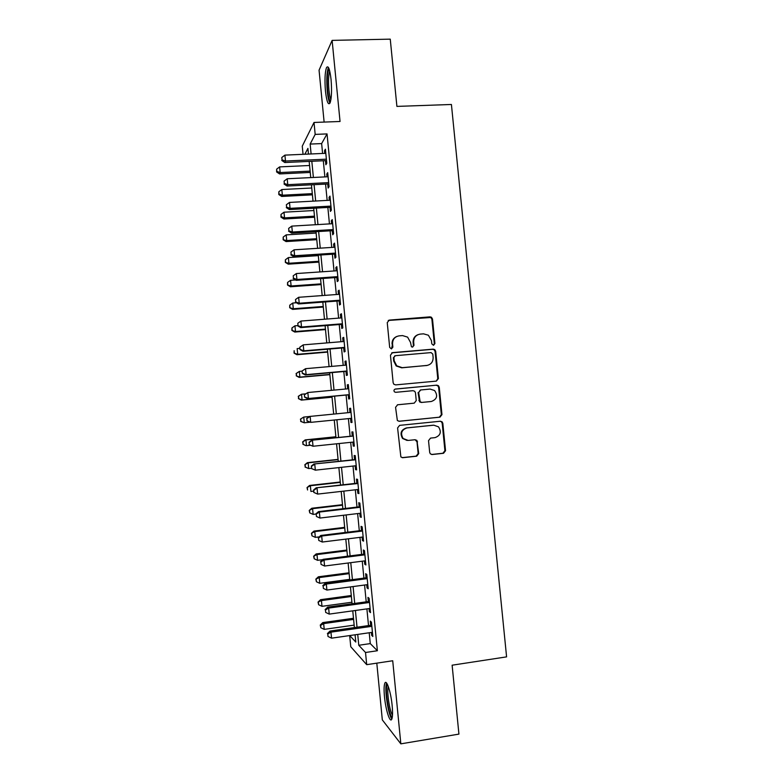 <?xml version="1.0" encoding="UTF-8"?>
<svg xmlns="http://www.w3.org/2000/svg" width="783" height="783" viewBox="0 0 783 783"><rect width="100%" height="100%" fill="white"/><g stroke="black" fill="none" stroke-linecap="round" stroke-linejoin="round"><path stroke-width="1.17" d="M433.518 345.313L434.917 343.561L432.49 318.994L431.453 317.252L430.014 316.861L389.298 320.1L387.242 322.606L389.68 347.417L391.431 348.915L392.87 347.143L392.557 343.933C392.557 339.372 394.74 336.68 399.105 335.858L402.521 335.584L407.61 337.13L410.507 342.416L411.437 346.761L412.563 347.104L413.992 345.342L413.669 342.151C413.669 337.61 415.832 334.928 420.168 334.116L423.544 333.842L428.399 335.232L431.462 340.644L431.785 343.835L433.518 345.313L434.32 343.757L431.893 319.249L430.856 317.506L388.241 320.453M391.569 348.895L392.557 343.933M412.641 347.094L413.424 345.538L413.111 342.347L413.669 342.151M392.166 705.698C390.932 692.143 386.508 678.783 384.854 683.197C383.983 685.409 383.856 689.892 384.473 696.635C385.647 709.76 390.032 723.551 391.784 719.156C392.655 716.974 392.782 712.481 392.166 705.698M331.062 79.533C329.819 69.041 328.302 65.067 326.511 67.622C324.935 72.31 324.583 80.14 325.464 91.102C326.677 101.526 328.194 105.499 330.015 103.013C331.591 98.462 331.933 90.632 331.062 79.533M429.691 452.437L430.327 453.837L432.177 454.522L443.53 453.288L445.547 450.724L442.826 423.329L442.092 421.831L440.359 421.234L399.633 425.365L397.588 427.939L400.867 456.92L402.814 457.703L416.693 456.195L418.729 453.611L416.928 440.418L415.068 439.723L408.197 440.438L403.118 438.49C400.221 433.351 401.513 429.838 406.964 427.929L433.772 425.189L438.49 426.833C441.729 431.962 440.565 435.563 435.005 437.638L430.552 438.098L428.526 440.663L429.691 452.437M369.224 632.762L370.271 643.597L377.377 650.742L365.514 652.493L366.698 664.669L350.764 646.738L349.678 635.571M303.05 154.32L302.258 146.176L314.022 122.461L340.047 121.482L332.119 40.383L390.257 39.15L396.903 106.4L451.419 104.482L506.591 656.868L452.124 665.198L458.926 734.111L400.837 743.85L392.714 660.754L366.698 664.669M314.022 122.461L315.177 134.392L310.146 144.072L311.105 153.957M377.377 650.742L327.04 133.913L315.177 134.392M436.376 381.106L438.392 378.581L435.681 351.254L434.761 349.59L433.214 349.14L392.489 352.644L390.443 355.179L393.144 382.76L393.869 384.257L395.66 384.893L436.376 381.106M439.253 387.272L441.964 414.628L439.948 417.173L399.232 421.264L397.363 420.559L395.562 407.326L397.617 404.772L414.207 403.157L416.243 400.602L415.479 392.802L414.726 391.285L412.984 390.688L395.699 392.322L394.436 391.862C393.595 390.511 393.908 389.572 395.376 389.043L436.777 385.158L438.431 385.686L439.253 387.272L438.637 387.37L441.348 414.667L441.964 414.628M376.799 663.152L382.319 719.89L400.837 743.85M332.119 40.383L319.063 70.176L324.123 122.079M325.474 160.662L325.865 164.743L326.775 163.275L325.415 149.21L324.505 150.757L324.759 153.36M327.744 183.985L328.136 188.067L329.066 186.726L327.695 172.651L326.775 174.071L327.04 176.811M330.015 207.329L330.406 211.42L331.346 210.196L329.976 196.112L329.046 197.404L329.33 200.282M332.286 230.691L332.687 234.783L333.636 233.696L332.256 219.602L331.317 220.767L331.61 223.772M334.566 254.084L334.958 258.175L335.927 257.216L334.547 243.102L333.597 244.139L333.901 247.281M336.837 277.485L337.238 281.586L338.217 280.754L336.837 266.631L335.868 267.541L336.191 270.82M339.117 300.917L339.519 305.018L340.507 304.323L339.127 290.18L338.148 290.963L338.481 294.379M341.398 324.368L341.799 328.478L342.807 327.901L341.427 313.748L340.429 314.404L340.781 317.957M343.688 347.838L344.089 351.949L345.097 351.508L343.717 337.346L342.719 337.864L343.071 341.564M345.969 371.338L346.37 375.449L347.398 375.135L346.017 360.953L345 361.345L345.372 365.181M348.259 394.847L348.66 398.968L349.698 398.782L348.318 384.59L347.29 384.854L347.672 388.828M350.559 418.416L350.95 422.507L352.007 422.458L350.627 408.246L349.58 408.383L349.981 412.494M352.859 442.111L353.25 446.075L354.317 446.144L352.927 431.932L351.87 431.932L352.272 436.053M355.169 465.826L355.541 469.653L356.617 469.859L355.237 455.628L354.161 455.5L354.562 459.631M357.479 489.561L357.841 493.261L358.927 493.603L357.547 479.353L356.461 479.098L356.862 483.228M359.788 513.325L360.141 516.888L361.247 517.357L359.857 503.097L358.761 502.715L359.162 506.846M362.108 537.109L362.441 540.544L363.557 541.141L362.167 526.871L361.061 526.342L361.462 530.482M364.418 560.912L364.741 564.21L365.876 564.944L364.486 550.655L363.361 550.009L363.762 554.149M366.738 584.735L367.051 587.906L368.196 588.767L366.806 574.468L365.661 573.685L366.072 577.834M369.057 608.587L369.361 611.621L370.516 612.609L369.126 598.3L367.971 597.39L368.372 601.54M327.04 133.913L321.637 143.592L322.596 153.448M323.31 160.76L324.876 176.909M325.571 184.093L327.157 200.399M327.852 207.446L329.447 223.899M330.123 230.828L331.738 247.418M332.393 254.221L334.028 270.967M334.674 277.642L336.318 294.535M336.954 301.083L338.618 318.123M339.235 324.544L340.908 341.74M341.525 348.024L343.208 365.377M343.806 371.534L345.509 389.034M346.096 395.053L347.818 412.71M348.386 418.631L350.109 436.278M350.696 442.336L352.399 459.866M353.006 466.061L354.699 483.473M355.316 489.806L356.999 507.1M357.625 513.579L359.299 530.747M359.945 537.373L361.599 554.423M362.255 561.186L363.899 578.118M364.575 585.018L366.209 601.833M366.894 608.88L368.519 625.568M371.387 632.449L371.671 635.356L372.835 636.481L371.445 622.152L370.281 621.115L370.682 625.265M357.733 634.416L358.78 645.27L365.514 652.493M311.82 161.288L313.386 177.477M314.081 184.68L315.666 201.016M316.361 208.082L317.957 224.574M318.632 231.514L320.247 248.152M320.903 254.964L322.537 271.76M323.183 278.445L324.828 295.377M325.464 301.935L327.128 319.024M327.744 325.454L329.418 342.69M330.034 348.993L331.718 366.385M332.315 372.551L334.018 390.1M334.605 396.139L336.328 413.825M336.896 419.766L338.618 437.462M339.205 443.53L340.908 461.099M341.515 467.314L343.208 484.765M343.825 491.117L345.509 508.451M346.135 514.94L347.809 532.156M348.455 538.792L350.109 555.881M350.764 562.664L352.419 579.635M353.084 586.555L354.719 603.409M355.404 610.476L357.028 627.203M308.463 154.075L307.905 148.379L304.861 154.241M349.727 635.561L355.795 642.07L355.091 634.798M354.386 627.584L352.761 610.838M352.076 603.771L350.441 586.907M349.766 579.988L348.122 563.006M347.466 556.224L345.802 539.125M345.166 532.479L343.492 515.253M342.866 508.754L341.182 491.421M340.566 485.059L338.873 467.598M338.266 461.383L336.563 443.804M335.976 437.726L334.253 420.031M333.675 414.09L331.963 396.384M331.375 390.345L329.672 372.786M329.075 366.62L327.382 349.218M326.775 342.915L325.102 325.669M324.475 319.229L322.821 302.14M322.185 295.573L320.541 278.631M319.895 271.936L318.26 255.141M317.604 248.319L315.989 231.68M315.314 224.731L313.709 208.229M313.024 201.153L311.438 184.808M310.743 177.604L309.168 161.406M321.637 143.592L310.146 144.072M370.271 643.597L358.78 645.27M324.505 150.757L325.552 150.708M326.775 174.071L327.823 174.022M329.046 197.404L330.093 197.355M331.317 220.767L332.364 220.698M333.597 244.139L334.644 244.071M335.868 267.541L336.925 267.463M338.148 290.963L339.196 290.885M340.429 314.404L341.476 314.316M342.719 337.864L343.766 337.776M345 361.345L346.047 361.257M347.29 384.854L348.337 384.756M350.95 422.507L351.998 422.409M349.58 408.383L350.627 408.286M353.25 446.075L354.298 445.967M355.541 469.653L356.588 469.546M357.841 493.261L358.888 493.143M360.141 516.888L361.188 516.76M362.441 540.544L363.488 540.407M364.741 564.21L365.788 564.073M367.051 587.906L368.098 587.759M369.361 611.621L370.408 611.474M371.671 635.356L372.718 635.199M417.975 334.664C414.608 336.034 412.993 338.599 413.111 342.347M396.766 336.475C393.487 337.904 391.911 340.448 392.038 344.129M436.258 381.115L437.775 378.698L435.074 351.44L434.154 349.776L432.617 349.316L391.706 352.869M432.793 354.073L431.061 352.595L395.327 355.697L393.888 357.469L394.221 360.855L396.727 365.818L402.237 367.677L426.676 365.495C430.993 364.653 433.146 361.961 433.126 357.44L432.793 354.073M394.72 355.874L393.888 357.469M427.459 365.377L401.708 367.824L396.198 365.964L393.702 361.012L393.369 357.635M398.88 421.274L439.341 417.202L441.348 414.667M397.402 404.801L414.207 403.157M395.004 389.131L436.777 385.158M431.316 401.493C437.012 399.34 438.098 395.679 434.575 390.531L430.082 389.073L420.677 389.963L418.641 392.498L420.148 401.806L421.9 402.413L431.061 401.522M420.383 390.003L418.641 392.498M430.719 401.562L421.323 402.472L419.571 401.875L418.073 392.586M438.637 387.37L437.824 385.794L436.17 385.265M407.111 440.457L402.579 438.47C399.692 433.351 400.974 429.838 406.416 427.939L433.165 425.208M402.08 457.654L416.125 456.146L418.151 453.572L416.996 441.798L415.078 439.723M431.629 454.473L442.904 453.249L444.91 450.685L442.209 423.349L441.475 421.851L440.144 421.254M309.569 165.497L279.629 166.896L280.177 172.554L279.541 173.924L310.244 172.446M276.869 171.408L276.653 169.148L276.624 171.966L276.869 171.408L280.177 172.554L310.117 171.125M276.653 169.148L279.629 166.896M279.541 173.924L276.624 171.966M326.384 159.174L285.492 161.024L284.914 155.122L325.806 153.311M326.521 160.613L284.797 162.521L285.492 161.024L282.037 159.849L281.802 157.491L282.037 159.849M281.763 160.446L284.797 162.521M284.914 155.122L281.802 157.491M330.553 101.398C329.3 100.596 328.322 96.896 327.617 90.29C326.785 78.897 327.304 71.87 329.163 69.207L329.203 69.188M329.751 71.155C328.488 74.953 328.214 81.197 328.909 89.888C329.389 94.547 330.064 97.728 330.945 99.431M328.449 67.465L328.331 67.69C326.746 72.349 326.394 80.12 327.265 91.004C327.891 97.151 328.791 101.193 329.956 103.131M392.312 717.062C389.161 717.179 384.649 689.617 387.086 685.35L387.575 684.734M386.636 683.109C384.159 687.601 388.172 715.212 391.882 718.931M388.319 686.574C386.538 690.665 389.582 711.561 392.498 715.036M311.751 188.008L281.811 189.535L282.36 195.202L281.714 196.455L312.417 194.84M279.051 194.037L278.826 191.766L278.797 194.536L279.051 194.037L282.36 195.202L312.3 193.636M278.826 191.766L281.811 189.535M281.714 196.455L278.797 194.536M313.934 210.529L283.994 212.203L284.542 217.87L283.886 219.005L314.59 217.243M281.234 216.676L281.009 214.415L280.97 217.136L281.234 216.676L284.542 217.87L314.482 216.167M281.009 214.415L283.994 212.203M283.886 219.005L280.97 217.136M316.126 233.07L286.186 234.88L286.725 240.557L286.059 241.575L316.763 239.676M283.417 239.344L283.192 237.073L283.152 239.755L286.725 240.557L316.665 238.707M283.192 237.073L286.186 234.88M286.059 241.575L283.152 239.755M318.309 255.64L288.369 257.587L288.917 263.264L288.242 264.155L318.935 262.119M285.599 262.031L285.384 259.76L285.335 262.393L288.917 263.264L318.857 261.277M285.384 259.76L288.369 257.587M288.242 264.155L285.335 262.393M328.664 182.615L287.772 184.671L287.204 178.759L328.087 176.752M328.791 183.936L287.067 186.041L287.772 184.671L284.307 183.467L284.082 181.108L284.307 183.467M284.033 184.015L287.067 186.041M287.204 178.759L284.082 181.108M330.945 206.095L290.053 208.347L289.485 202.425L330.377 200.223M331.062 207.27L289.338 209.58L290.053 208.347L286.588 207.113L286.363 204.745L286.588 207.113M286.314 207.612L289.338 209.58M289.485 202.425L286.363 204.745M333.235 229.585L292.343 232.032L291.775 226.111L332.658 223.713M333.333 230.633L291.619 233.138L292.343 232.032L288.878 230.779L288.643 228.411L288.878 230.779M288.594 231.22L291.619 233.138M291.775 226.111L288.643 228.411M335.525 253.095L294.633 255.747L294.056 249.816L334.948 247.222M335.613 254.015L293.889 256.726L294.633 255.747L291.159 254.465L290.933 252.097L291.159 254.465M290.865 254.857L293.889 256.726M294.056 249.816L290.933 252.097M295.553 279.962L290.562 280.314L291.11 285.991L290.415 286.764L321.118 284.591M287.782 284.728L287.567 282.457L287.518 285.041L291.11 285.991L321.05 283.867M287.567 282.457L290.562 280.314M290.415 286.764L287.518 285.041M337.816 276.634L296.923 279.482L296.346 273.551L337.238 270.752M337.894 277.417L296.17 280.324L296.923 279.482L293.449 278.171L293.214 275.802L293.449 278.171M293.155 278.513L296.17 280.324M296.346 273.551L293.214 275.802M296.434 302.776L292.754 303.05L293.302 308.747L292.597 309.393L323.301 307.073M289.974 307.455L289.759 305.184L289.7 307.719L293.302 308.747L323.242 306.476M289.759 305.184L292.754 303.05M292.597 309.393L289.7 307.719M340.106 300.192L299.214 303.236L298.646 297.295L339.528 294.3M340.165 300.838L298.45 303.951L299.214 303.236L295.739 301.905L295.504 299.527L295.739 301.905M295.436 302.189L298.45 303.951M298.646 297.295L295.504 299.527M297.697 325.601L294.946 325.816L295.494 331.512L294.78 332.051L325.483 329.584M292.167 330.201L291.951 327.93L291.883 330.416L295.494 331.512L325.434 329.114M291.951 327.93L294.946 325.816M294.78 332.051L291.883 330.416M342.406 323.771L301.514 327.02L300.936 321.069L341.828 317.878M342.455 324.289L300.731 327.607L301.514 327.02L298.029 325.659L297.794 323.281L298.029 325.659M297.726 325.894L300.731 327.607M300.936 321.069L297.794 323.281M299.889 348.376L297.149 348.601L297.697 354.298L296.963 354.719L327.666 352.105M294.359 352.967L294.144 350.686L294.075 353.133L297.697 354.298L327.637 351.763M296.963 354.719L294.075 353.133M299.781 347.241L300.006 349.619L299.781 347.241L303.236 344.872L344.129 341.476M300.095 347.055L303.236 344.872L303.814 350.823L303.011 351.273L344.735 347.75M344.696 347.378L303.814 350.823L300.32 349.433M300.006 349.619L303.011 351.273M302.091 371.162L299.341 371.406L299.889 377.112L299.155 377.406L329.858 374.656M296.551 375.752L296.336 373.471L296.268 375.869L299.889 377.112L329.829 374.431M296.043 373.599L299.341 371.406L296.336 373.471M299.155 377.406L296.268 375.869M302.072 370.985L302.297 373.364L302.072 370.985L305.536 368.685L346.419 365.093M302.385 370.848L305.536 368.685L306.114 374.646L305.301 374.969L347.026 371.24M346.996 370.995L306.114 374.646L302.62 373.227M302.297 373.364L305.301 374.969M305.546 393.859L301.543 394.231L302.091 399.937L301.347 400.113L332.041 397.216M298.754 398.557L298.529 396.276L298.46 398.635L302.091 399.937L332.031 397.118M298.235 396.355L301.543 394.231L298.529 396.276M301.347 400.113L298.46 398.635M304.362 394.749L304.597 397.128L304.362 394.749L307.836 392.528L348.729 388.73M304.685 394.671L307.836 392.528L308.414 398.488L307.592 398.674L349.306 394.749M349.296 394.642L308.414 398.488L304.91 397.05M304.597 397.128L307.592 398.674M309.226 416.536L303.745 417.075L304.293 422.791L309.588 422.272M300.437 419.13L303.745 417.075L300.437 419.13L300.956 421.381L300.731 419.101M300.956 421.381L304.293 422.791L300.652 421.411M306.662 418.533L307.21 420.892L306.662 418.533L309.305 416.478L351.029 412.396M306.985 418.504L310.137 416.39L310.714 422.36L306.887 420.921M351.606 418.308L310.714 422.36L307.21 420.892M335.878 436.757L305.174 439.899L305.947 439.938L306.505 445.664L310.303 445.273M335.887 436.875L305.947 439.938L302.63 441.925L303.158 444.235L302.933 441.945M303.158 444.235L305.722 445.596L302.845 444.206M302.63 441.925L305.174 439.899M353.319 435.945L311.605 440.232L353.329 436.072M309.285 442.366L312.446 440.271L313.024 446.251L309.187 444.724L309.285 442.366L309.187 444.724M353.906 442.004L313.024 446.251L309.52 444.754M311.605 440.232L308.952 442.346M338.07 459.376L307.376 462.665L308.159 462.831L308.708 468.557L311.458 468.254M338.099 459.621L308.159 462.831L304.832 464.74L305.36 467.099L305.135 464.808M305.36 467.099L308.708 468.557L305.047 467.03M304.832 464.74L307.376 462.665M355.609 459.513L313.895 464.006L355.639 459.778M311.585 466.247L314.756 464.182L315.334 470.162L311.487 468.557L311.585 466.247L311.487 468.557M356.216 465.709L315.334 470.162L311.82 468.645M313.895 464.006L311.252 466.179M340.272 482.015L309.569 485.45L310.362 485.734L310.92 491.46L313.66 491.156M340.302 482.387L310.362 485.734L307.024 487.584L307.562 489.982L307.337 487.701M307.024 487.584L309.569 485.45M357.909 483.111L316.195 487.799L357.948 483.512M313.895 490.158L317.066 488.112L317.644 494.093L313.787 492.419L313.895 490.158L313.787 492.419M358.526 489.444L317.644 494.093L314.13 492.546M316.195 487.799L313.552 490.031M342.465 504.683L311.771 508.255L312.574 508.666L313.131 514.392L315.872 514.069M342.514 505.172L312.574 508.666L309.226 510.438L309.765 512.894L309.549 510.604M313.131 514.392L309.765 512.894M309.226 510.438L311.771 508.255M360.209 506.718L318.495 511.622L319.376 512.062L360.258 507.257M316.205 514.088L316.44 516.477L316.205 514.088L319.376 512.062L319.953 518.052L360.836 513.198M318.495 511.622L315.852 513.902M316.44 516.477L319.953 518.052M344.667 527.36L313.963 531.08L314.786 531.608L315.343 537.353L319.2 536.874M344.726 527.977L314.786 531.608L311.438 533.311L311.977 535.826L311.751 533.526M315.343 537.353L311.977 535.826M311.438 533.311L313.963 531.08M362.509 530.355L320.795 535.464L321.686 536.032L362.578 531.031M318.515 538.038L318.75 540.436L318.515 538.038L321.686 536.032L322.263 542.032L363.155 536.972M320.795 535.464L318.162 537.804M318.75 540.436L322.263 542.032M346.869 550.058L316.166 553.924L316.998 554.579L317.555 560.325L322.723 559.669M346.938 550.801L316.998 554.579L313.64 556.214L314.189 558.768L313.963 556.478M317.555 560.325L314.189 558.768M313.64 556.214L316.166 553.924M364.809 554.012L323.095 559.326L324.005 560.031L364.888 554.824M320.824 562.008L321.059 564.406L320.824 562.008L324.005 560.031L324.583 566.031L365.465 560.775M323.095 559.326L320.472 561.724M321.059 564.406L324.583 566.031M349.071 572.784L318.378 576.797L319.219 577.57L319.777 583.315L349.707 579.361M349.159 573.645L319.219 577.57L315.843 579.126L316.401 581.74L316.175 579.44M319.777 583.315L316.401 581.74M315.843 579.126L318.378 576.797M367.119 577.697L325.405 583.208L326.325 584.049L367.207 578.637M323.144 586.007L323.369 588.405L323.144 586.007L326.325 584.049L326.902 590.059L367.785 584.598M325.405 583.208L322.782 585.664M323.369 588.405L326.902 590.059M351.273 595.52L320.58 599.68L321.441 600.571L321.989 606.326L351.929 602.235M351.371 596.509L321.441 600.571L318.055 602.068L318.612 604.73L318.397 602.43M321.989 606.326L318.612 604.73M318.055 602.068L320.58 599.68M369.419 601.393L327.705 607.119L328.645 608.088L369.527 602.47M325.454 610.026L325.689 612.423L325.454 610.026L328.645 608.088L329.222 614.107L370.105 608.44M327.705 607.119L325.092 609.624M325.689 612.423L329.222 614.107M353.485 618.286L322.782 622.583L323.653 623.601L324.211 629.366L354.151 625.128M353.593 619.402L323.653 623.601L320.609 625.441L320.267 625.03L320.834 627.741L320.609 625.441M324.211 629.366L320.834 627.741M320.267 625.03L322.782 622.583M371.729 625.118L330.015 631.049L330.964 632.155L371.847 626.331M327.774 634.064L328.008 636.471L327.774 634.064L330.964 632.155L331.552 638.174L372.434 632.302M330.015 631.049L327.402 633.613M328.008 636.471L331.552 638.174M434.32 343.757L434.917 343.561M392.352 347.329L392.87 347.143M413.424 345.538L413.992 345.342M388.789 320.345L389.298 320.1M429.427 317.115L430.014 316.861M431.893 319.249L432.49 318.994M391.98 352.82L392.489 352.644M432.617 349.316L433.214 349.14M435.074 351.44L435.681 351.254M437.775 378.698L438.392 378.581M393.702 361.012L394.221 360.855M401.708 367.824L402.237 367.677M426.089 365.641L426.676 365.495M439.341 417.202L439.948 417.173M418.836 400.367L419.414 400.299M421.323 402.472L421.9 402.413M406.416 427.939L406.964 427.929M416.996 441.798L417.564 441.818M418.151 453.572L418.729 453.611M416.125 456.146L416.693 456.195M402.276 457.644L402.814 457.703M442.209 423.349L442.826 423.329M444.91 450.685L445.547 450.724M442.904 453.249L443.53 453.288M431.58 454.473L432.177 454.522M430.856 317.506L431.453 317.252M434.154 349.776L434.761 349.59M396.198 365.964L396.727 365.818M419.571 401.875L420.148 401.806M437.824 385.794L438.431 385.686M402.579 438.47L403.118 438.49M416.36 440.398L416.928 440.418M441.475 421.851L442.092 421.831"/></g></svg>

